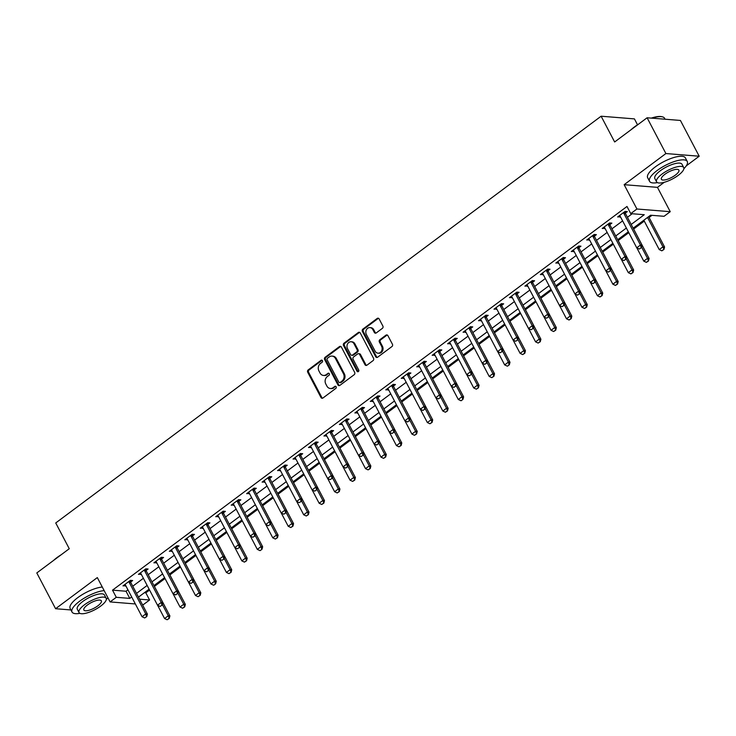 <?xml version="1.0" encoding="UTF-8"?>
<svg xmlns="http://www.w3.org/2000/svg" width="736" height="736" viewBox="0 0 736 736"><rect width="100%" height="100%" fill="white"/><g stroke="black" fill="none" stroke-linecap="round" stroke-linejoin="round"><path stroke-width="1.1" d="M322.442 360.64A1.168 0.994 -85.4 0 0 321.08 360.29L308.182 369.914A1.674 1.417 -85.4 0 0 307.703 372.223L320.979 397.504A1.674 1.417 -85.4 0 0 322.938 398.01L335.828 388.387A1.168 0.994 -85.4 0 0 334.797 386.418L333.132 387.67A5.354 4.536 -85.4 0 1 330.344 388.507A5.354 4.536 -85.4 0 1 326.885 386.069L325.781 383.962A5.354 4.536 -85.4 0 1 327.299 376.565L328.974 375.323A1.168 0.994 -85.4 0 0 327.943 373.354L326.269 374.596A5.354 4.536 -85.4 0 1 323.481 375.443A5.354 4.536 -85.4 0 1 320.022 373.005L318.918 370.898A5.354 4.536 -85.4 0 1 320.445 363.501L322.11 362.259A1.168 0.994 -85.4 0 0 322.442 360.64M322.129 360.272A1.168 0.994 -85.4 0 0 321.982 360.364L309.083 369.978A1.674 1.417 -85.4 0 0 308.605 372.296L321.88 397.578A1.674 1.417 -85.4 0 0 322.515 398.222M335.846 386.4A1.168 0.994 -85.4 0 0 335.699 386.492L333.132 387.67M328.992 373.336A1.168 0.994 -85.4 0 0 328.836 373.428L326.269 374.596M382.389 328.348A1.674 1.417 -85.4 0 0 382.867 326.039L379.141 318.946A1.674 1.417 -85.4 0 0 377.191 318.44L362.866 329.121A1.674 1.417 -85.4 0 0 362.388 331.439L375.673 356.721A1.674 1.417 -85.4 0 0 377.623 357.218L391.948 346.536A1.674 1.417 -85.4 0 0 392.417 344.227L387.918 335.662A1.674 1.417 -85.4 0 0 385.968 335.156L379.84 339.728A1.674 1.417 -85.4 0 0 379.362 342.038L381.598 346.288A4.471 3.79 -85.4 0 1 381.57 350.989A4.471 3.79 -85.4 0 1 377.991 353.17A4.471 3.79 -85.4 0 1 375.102 351.136L366.362 334.484A4.471 3.79 -85.4 0 1 366.39 329.792A4.471 3.79 -85.4 0 1 369.969 327.603A4.471 3.79 -85.4 0 1 372.858 329.645L374.311 332.414A1.674 1.417 -85.4 0 0 376.262 332.92L382.389 328.348M647.11 117.769L680.414 120.446L699.2 156.225L665.896 153.548L647.11 117.769L614.643 141.974L601.119 116.214L55.734 522.965L69.267 548.725L36.8 572.939L55.586 608.718L97.327 577.585L110.096 601.919L116.279 597.31L112.525 590.152L626.989 206.466L630.743 213.624L636.925 209.006L670.238 211.683L664.056 216.301L650.55 215.216L633.153 228.188M665.896 153.548L624.156 184.681L636.925 209.006M341.394 347.098A1.674 1.417 -85.4 0 0 339.443 346.601L325.119 357.282A1.674 1.417 -85.4 0 0 324.64 359.591L337.916 384.882A1.674 1.417 -85.4 0 0 339.866 385.379L354.191 374.698A1.674 1.417 -85.4 0 0 354.669 372.388L341.394 347.098M343.988 343.206L358.312 332.516A1.674 1.417 -85.4 0 1 360.272 333.022L373.548 358.303A1.674 1.417 -85.4 0 1 373.069 360.612L366.942 365.185A1.674 1.417 -85.4 0 1 364.982 364.688L359.6 354.43A1.674 1.417 -85.4 0 0 357.65 353.933L353.584 356.969A1.674 1.417 -85.4 0 0 353.105 359.278L358.717 369.95A1.168 0.994 -85.4 0 1 357.015 371.22L343.519 345.515A1.674 1.417 -85.4 0 1 343.988 343.206L344.89 343.27L359.214 332.589L358.312 332.516M55.586 608.718L70.923 609.951M112.525 590.152L126.031 591.238L127.935 589.821M132.756 586.215L143.391 578.284M148.212 574.687L158.847 566.757M163.677 563.16L174.312 555.229M179.133 551.632L189.768 543.702M194.589 540.104L205.224 532.174M210.054 528.577L220.68 520.646M225.51 517.04L236.146 509.11M240.966 505.512L251.602 497.582M256.422 493.985L267.058 486.054M271.888 482.457L282.523 474.527M287.344 470.93L297.979 462.999M302.8 459.402L313.435 451.472M318.265 447.865L328.891 439.935M333.721 436.338L344.356 428.407M349.177 424.81L359.812 416.88M364.633 413.282L375.268 405.352M380.098 401.755L390.733 393.824M395.554 390.227L406.189 382.297M411.01 378.7L421.645 370.769M426.475 367.163L437.101 359.232M441.931 355.635L452.566 347.705M457.387 344.108L468.022 336.177M472.843 332.58L483.478 324.65M488.308 321.052L498.944 313.122M503.764 309.525L514.4 301.594M519.22 297.988L529.856 290.058M534.686 286.46L545.312 278.53M550.142 274.933L560.777 267.002M565.598 263.405L576.233 255.475M581.054 251.878L591.689 243.947M596.519 240.35L607.154 232.42M611.975 228.813L622.61 220.883M627.431 217.286L632.196 213.734M130.668 582.01L132.655 580.529L130.401 580.354L122.986 585.884L125.755 585.672M146.124 570.483L148.111 569.002L145.866 568.818L138.442 574.356L141.22 574.144M161.58 558.955L163.576 557.474L161.322 557.29L153.898 562.828L156.676 562.617M177.045 547.428L179.032 545.946L176.778 545.762L169.363 551.301L172.132 551.089M192.501 535.9L194.488 534.419L192.234 534.235L184.819 539.764L187.588 539.562M207.957 524.372L209.944 522.882L207.699 522.707L200.275 528.236L203.053 528.034M223.422 512.836L225.409 511.354L223.155 511.18L215.74 516.709L218.509 516.497M238.878 501.308L240.865 499.827L238.611 499.643L231.196 505.181L233.965 504.97M254.334 489.78L256.321 488.299L254.076 488.115L246.652 493.654L249.43 493.442M269.79 478.253L271.786 476.772L269.532 476.588L262.108 482.126L264.886 481.914M285.255 466.725L287.242 465.244L284.988 465.06L277.573 470.589L280.342 470.387M300.711 455.198L302.698 453.707L300.444 453.532L293.029 459.062L295.798 458.859M316.167 443.661L318.154 442.18L315.91 442.005L308.485 447.534L311.264 447.322M331.632 432.133L333.62 430.652L331.366 430.468L323.95 436.006L326.72 435.795M347.088 420.606L349.076 419.124L346.822 418.94L339.406 424.479L342.176 424.267M362.544 409.078L364.532 407.597L362.287 407.413L354.862 412.951L357.641 412.74M378 397.55L379.997 396.069L377.743 395.885L370.318 401.414L373.097 401.212M393.466 386.023L395.453 384.532L393.199 384.358L385.784 389.887L388.553 389.684M408.922 374.486L410.909 373.005L408.664 372.83L401.24 378.359L404.009 378.148M424.378 362.958L426.365 361.477L424.12 361.293L416.696 366.832L419.474 366.62M439.843 351.431L441.83 349.95L439.576 349.766L432.161 355.304L434.93 355.092M455.299 339.903L457.286 338.422L455.032 338.238L447.617 343.776L450.386 343.565M470.755 328.376L472.742 326.894L470.497 326.71L463.073 332.249L465.851 332.037M486.22 316.848L488.207 315.358L485.953 315.183L478.529 320.712L481.307 320.51M501.676 305.311L503.663 303.83L501.409 303.655L493.994 309.184L496.763 308.973M517.132 293.784L519.119 292.302L516.874 292.118L509.45 297.657L512.219 297.445M532.588 282.256L534.575 280.775L532.33 280.591L524.906 286.129L527.684 285.918M548.053 270.728L550.04 269.247L547.786 269.063L540.371 274.602L543.14 274.39M563.509 259.201L565.496 257.72L563.242 257.536L555.827 263.074L558.596 262.862M578.965 247.673L580.952 246.192L578.708 246.008L571.283 251.537L574.062 251.335M594.43 236.136L596.418 234.655L594.164 234.48L586.739 240.01L589.518 239.798M609.886 224.609L611.874 223.128L609.62 222.953L602.204 228.482L604.974 228.27M625.342 213.081L627.33 211.6L625.085 211.416L617.66 216.954L620.43 216.743M144.385 592.71L145.829 592.83L149.564 590.051M154.422 586.426L165.02 578.514M169.878 574.899L180.486 566.987M185.334 563.371L195.942 555.459M200.799 551.834L211.398 543.932M216.255 540.307L226.854 532.404M231.711 528.779L242.319 520.876M247.176 517.252L257.775 509.34M262.632 505.724L273.231 497.812M278.088 494.196L288.696 486.284M293.544 482.66L304.152 474.757M309.01 471.132L319.608 463.229M324.466 459.604L335.064 451.702M339.922 448.077L350.529 440.165M355.387 436.549L365.985 428.637M370.843 425.022L381.441 417.11M386.299 413.485L396.906 405.582M401.755 401.957L412.362 394.054M417.22 390.43L427.818 382.527M432.676 378.902L443.274 370.99M448.132 367.374L458.74 359.462M463.597 355.847L474.196 347.935M479.053 344.31L489.652 336.407M494.509 332.782L505.117 324.88M509.965 321.255L520.573 313.352M525.43 309.727L536.029 301.815M540.886 298.2L551.485 290.288M556.342 286.672L566.95 278.76M571.808 275.135L582.406 267.232M587.264 263.608L597.862 255.705M602.72 252.08L613.327 244.177M618.176 240.552L628.783 232.65M633.641 229.025L644.276 221.094M649.097 217.497L652.004 215.326M637.514 124.789L634.423 118.892L601.119 116.214M624.156 184.681L657.46 187.358L664.249 182.298M686.283 165.858L699.2 156.225M657.46 187.358L670.238 211.683M145.829 592.83L149.592 599.987L143.41 604.596L142.361 604.514M631.194 224.443L644.248 214.71L630.743 213.624M116.279 597.31L129.784 598.396L131.689 596.97M136.519 593.372L147.145 585.442M151.975 581.845L162.61 573.914M167.431 570.317L178.066 562.387M182.887 558.79L193.522 550.859M198.352 547.262L208.978 539.332M213.808 535.725L224.443 527.795M229.264 524.198L239.899 516.267M244.729 512.67L255.355 504.74M260.185 501.142L270.82 493.212M275.641 489.615L286.276 481.684M291.097 478.087L301.732 470.157M306.562 466.55L317.188 458.629M322.018 455.023L332.654 447.092M337.474 443.495L348.11 435.565M352.94 431.968L363.566 424.037M368.396 420.44L379.031 412.51M383.852 408.912L394.487 400.982M399.308 397.385L409.943 389.454M414.773 385.848L425.399 377.918M430.229 374.32L440.864 366.39M445.685 362.793L456.32 354.862M461.15 351.265L471.776 343.335M476.606 339.738L487.241 331.807M492.062 328.21L502.697 320.28M507.518 316.673L518.153 308.743M522.983 305.146L533.609 297.215M538.439 293.618L549.074 285.688M553.895 282.09L564.53 274.16M569.36 270.563L579.986 262.632M584.816 259.035L595.452 251.105M600.272 247.498L610.908 239.568M615.728 235.971L626.364 228.04M135.35 603.952L110.096 601.919M139.564 599.178L149.592 599.987M628.332 231.785L617.697 239.715M612.867 243.312L602.241 251.243M597.411 254.84L586.776 262.77M581.955 266.368L571.32 274.298M566.499 277.904L555.864 285.835M551.034 289.432L540.399 297.362M535.578 300.96L524.943 308.89M520.122 312.487L509.487 320.418M504.657 324.015L494.031 331.945L509.984 362.259L508.364 362.13L502.449 350.87M489.201 335.542L478.566 343.473M473.745 347.079L463.11 355.01M458.289 358.607L447.654 366.537L463.606 396.851L461.987 396.722L456.081 385.452M442.824 370.134L432.188 378.065M427.368 381.662L416.732 389.592M411.912 393.19L401.276 401.12M396.446 404.717L385.82 412.648M380.99 416.254L370.355 424.184M365.534 427.782L354.899 435.712M350.078 439.309L339.443 447.24M334.613 450.837L323.978 458.767M319.157 462.364L308.522 470.295M303.701 473.892L293.066 481.822M288.236 485.42L277.61 493.35M272.78 496.956L262.145 504.887M257.324 508.484L246.689 516.414L262.651 546.728L261.032 546.6L255.116 535.339M241.868 520.012L231.233 527.942M226.403 531.539L215.768 539.47M210.947 543.067L200.312 550.997L216.274 581.311L214.654 581.182L208.739 569.922M195.491 554.594L184.856 562.525M180.026 566.131L169.4 574.062M164.57 577.659L153.934 585.589M149.114 589.186L138.478 597.117M126.031 591.238L129.784 598.396M125.23 586.068L124.531 584.734M140.696 574.54L139.987 573.197M156.152 563.003L155.452 561.669M171.608 551.476L170.908 550.142M187.073 539.948L186.364 538.614M202.529 528.42L201.83 527.086M217.985 516.893L217.286 515.559M233.441 505.365L232.742 504.022M248.906 493.828L248.198 492.494M264.362 482.301L263.663 480.967M279.818 470.773L279.119 469.439M295.283 459.246L294.575 457.912M310.739 447.718L310.04 446.384M326.195 436.19L325.496 434.847M341.651 424.654L340.952 423.32M357.116 413.126L356.408 411.792M372.572 401.598L371.873 400.264M388.028 390.071L387.329 388.737M403.494 378.543L402.785 377.209M418.95 367.016L418.25 365.672M434.406 355.479L433.706 354.145M449.862 343.951L449.162 342.617M465.327 332.424L464.618 331.09M480.783 320.896L480.084 319.562M496.239 309.368L495.54 308.034M511.704 297.841L510.996 296.498M527.16 286.313L526.461 284.97M542.616 274.776L541.917 273.442M558.072 263.249L557.373 261.915M573.537 251.721L572.829 250.387M588.993 240.194L588.294 238.86M604.449 228.666L603.75 227.323M619.914 217.138L619.206 215.795M323.481 375.443L324.383 375.516A5.354 4.536 -85.4 0 0 327.17 374.67M330.344 388.507L331.237 388.58A5.354 4.536 -85.4 0 0 334.034 387.734M340.759 346.454A1.674 1.417 -85.4 0 0 340.345 346.674L326.02 357.356A1.674 1.417 -85.4 0 0 325.542 359.665L338.818 384.946A1.674 1.417 -85.4 0 0 339.452 385.59M327.483 358.248A1.168 0.994 -85.4 0 0 327.152 359.867L338.808 382.067A1.168 0.994 -85.4 0 0 340.17 382.416L341.927 381.101A5.354 4.536 -85.4 0 0 343.454 373.713L335.487 358.533A5.354 4.536 -85.4 0 0 332.037 356.095A5.354 4.536 -85.4 0 0 329.24 356.942L327.483 358.248M339.563 382.6L340.464 382.674A1.168 0.994 -85.4 0 0 341.072 382.49L340.17 382.416M332.037 356.095L332.93 356.169A5.354 4.536 -85.4 0 1 336.389 358.607L344.356 373.778A5.354 4.536 -85.4 0 1 342.829 381.174L341.072 382.49M358.524 353.676L359.426 353.74A1.674 1.417 -85.4 0 1 360.502 354.504L365.884 364.762A1.674 1.417 -85.4 0 0 366.519 365.396M344.89 343.27A1.674 1.417 -85.4 0 0 344.42 345.589L357.917 371.294A1.168 0.994 -85.4 0 0 358.23 371.662M354.016 343.795A4.471 3.79 -85.4 0 0 351.127 341.752A4.471 3.79 -85.4 0 0 347.548 343.942A4.471 3.79 -85.4 0 0 347.521 348.634L350.603 354.504A1.674 1.417 -85.4 0 0 352.553 355L356.62 351.964A1.674 1.417 -85.4 0 0 357.098 349.655L354.016 343.795L354.918 343.868A4.471 3.79 -85.4 0 0 352.029 341.826L351.127 341.752M351.679 355.267L352.581 355.332A1.674 1.417 -85.4 0 0 353.455 355.074L352.553 355M354.918 343.868L357.99 349.729A1.674 1.417 -85.4 0 1 357.521 352.038L353.455 355.074M369.969 327.603L370.861 327.676A4.471 3.79 -85.4 0 1 373.75 329.719L375.213 332.488A1.674 1.417 -85.4 0 0 375.848 333.132M377.991 353.17L378.893 353.243A4.471 3.79 -85.4 0 0 382.472 351.063A4.471 3.79 -85.4 0 0 382.49 346.362L381.598 346.288M387.283 335.018A1.674 1.417 -85.4 0 0 386.869 335.23L380.742 339.802A1.674 1.417 -85.4 0 0 380.264 342.111L382.49 346.362M378.506 318.302A1.674 1.417 -85.4 0 0 378.092 318.513L363.768 329.194A1.674 1.417 -85.4 0 0 363.29 331.504L376.565 356.794A1.674 1.417 -85.4 0 0 377.209 357.438M157.578 605.231L164.57 618.534L168.277 615.774L162.362 604.504M169.004 618.378L167.146 619.758L169.271 618.396L168.277 615.774L169.896 615.903L153.971 585.562M164.57 618.534L167.146 619.758M169.271 618.396L169.896 615.903M144.642 617.955L146.768 616.593L144.642 617.955L142.057 616.731L125.534 585.24A1.702 1.444 -85.4 0 0 125.24 584.853L124.872 584.476M128.956 581.431L129.067 582.001A1.702 1.444 -85.4 0 0 129.242 582.47L145.774 613.962L147.393 614.091L146.768 616.593M130.336 580.4L130.686 582.13A1.702 1.444 -85.4 0 0 130.861 582.608L147.393 614.091M142.057 616.731L145.774 613.962L146.492 616.566M173.034 593.694L180.026 607.007L183.733 604.247L177.818 592.977M184.46 606.85L182.602 608.23L184.727 606.869L183.733 604.247L185.352 604.376L169.427 574.034M180.026 607.007L182.602 608.23M184.727 606.869L185.352 604.376M188.499 582.167L195.482 595.479L199.189 592.71L193.283 581.449M199.916 595.323L198.067 596.703L200.192 595.341L199.189 592.71L200.818 592.848L184.883 562.506M195.482 595.479L198.067 596.703M200.192 595.341L200.818 592.848M213.79 585.194L215.648 583.814L213.79 585.194M203.955 570.639L210.938 583.952L214.654 581.182L215.372 583.795M210.938 583.952L213.523 585.175M215.648 583.814L216.274 581.311M160.098 606.427L162.224 605.066L160.098 606.427L157.522 605.204L140.99 573.712A1.702 1.444 -85.4 0 0 140.705 573.326L140.328 572.948M144.412 569.903L144.532 570.464A1.702 1.444 -85.4 0 0 144.698 570.943L161.23 602.434L162.849 602.563L162.224 605.066M145.792 568.873L146.151 570.602A1.702 1.444 -85.4 0 0 146.317 571.072L162.849 602.563M157.522 605.204L161.23 602.434L161.957 605.038M175.554 594.89L177.68 593.529L175.554 594.89L172.978 593.667L156.446 562.184A1.702 1.444 -85.4 0 0 156.161 561.789L155.784 561.421M159.868 558.376L159.988 558.937A1.702 1.444 -85.4 0 0 160.154 559.415L176.686 590.907L178.305 591.036L177.68 593.529M161.248 557.345L161.607 559.066A1.702 1.444 -85.4 0 0 161.773 559.544L178.305 591.036M172.978 593.667L176.686 590.907L177.413 593.51M191.02 583.363L193.145 582.001L191.02 583.363L188.434 582.139L171.902 550.657A1.702 1.444 -85.4 0 0 171.617 550.261L171.249 549.893M175.324 546.848L175.444 547.409A1.702 1.444 -85.4 0 0 175.619 547.888L192.151 579.379L193.77 579.508L193.145 582.001M176.704 545.818L177.063 547.538A1.702 1.444 -85.4 0 0 177.238 548.016L193.77 579.508M188.434 582.139L192.151 579.379L192.869 581.983M219.411 559.112L226.403 572.424L230.11 569.655L224.195 558.394M230.837 572.258L228.979 573.648L231.104 572.286L230.11 569.655L231.73 569.784L215.804 539.451M226.403 572.424L228.979 573.648M231.104 572.286L231.73 569.784M206.476 571.835L208.601 570.474L206.476 571.835L203.9 570.612L187.367 539.129A1.702 1.444 -85.4 0 0 187.082 538.734L186.705 538.366M190.79 535.32L190.909 535.882A1.702 1.444 -85.4 0 0 191.075 536.36L207.607 567.842L209.226 567.98L208.601 570.474M192.17 534.29L192.528 536.01A1.702 1.444 -85.4 0 0 192.694 536.489L209.226 567.98M203.9 570.612L207.607 567.842L208.334 570.455M53.526 560.464A20.792 6.587 -27.7 0 1 56.976 557.594A20.792 6.587 -27.7 0 1 61.143 554.788M104.162 590.622A21.307 6.744 152.3 0 0 79.626 601.22A21.307 6.744 152.3 0 0 72.018 612.03A21.307 6.744 152.3 0 0 79.884 613.336M102.286 587.043A21.307 6.744 152.3 0 0 77.749 597.65A21.307 6.744 152.3 0 0 70.141 608.451L72.018 612.03M79.028 612.554L77.298 609.261A15.336 4.858 -27.7 0 1 82.782 601.478A15.336 4.858 -27.7 0 1 104.457 595.001L106.186 598.294A15.336 4.858 152.3 0 0 84.502 604.771A15.336 4.858 152.3 0 0 79.028 612.554A15.336 4.858 152.3 0 0 100.712 606.068A15.336 4.858 152.3 0 0 106.186 598.294M97.833 605.838A9.881 3.128 152.3 0 0 101.356 600.824A9.881 3.128 152.3 0 0 87.391 605.001A9.881 3.128 152.3 0 0 83.858 610.015A9.881 3.128 152.3 0 0 97.833 605.838M106.352 599.435A21.307 6.744 152.3 0 0 107.898 597.733M631.065 129.729A20.792 6.587 -27.7 0 1 634.515 126.868A20.792 6.587 -27.7 0 1 638.673 124.053M683.882 168.71A21.307 6.744 152.3 0 0 687.277 161.497A21.307 6.744 152.3 0 0 657.165 170.494A21.307 6.744 152.3 0 0 649.557 181.304A21.307 6.744 152.3 0 0 657.414 182.611M687.277 161.497L685.4 157.918A21.307 6.744 152.3 0 0 655.279 166.916A21.307 6.744 152.3 0 0 647.671 177.726L649.557 181.304M656.558 181.82L654.838 178.535A15.336 4.858 -27.7 0 1 660.312 170.752A15.336 4.858 -27.7 0 1 681.996 164.275L683.726 167.569A15.336 4.858 152.3 0 0 662.041 174.046A15.336 4.858 152.3 0 0 656.558 181.82A15.336 4.858 152.3 0 0 678.242 175.343A15.336 4.858 152.3 0 0 683.726 167.569M675.363 175.113A9.881 3.128 152.3 0 0 678.896 170.099A9.881 3.128 152.3 0 0 664.921 174.276A9.881 3.128 152.3 0 0 661.388 179.29A9.881 3.128 152.3 0 0 675.363 175.113M665.077 119.214L664.58 118.275A21.307 6.744 152.3 0 0 662.455 116.849A21.307 6.744 152.3 0 0 652.078 118.165M651.314 118.11A20.792 6.587 -27.7 0 1 661.83 116.693L662.455 116.849M234.867 547.584L241.859 560.896L245.566 558.127L239.66 546.866M246.293 560.731L244.435 562.12L246.56 560.758L245.566 558.127L247.186 558.256L231.26 527.914M241.859 560.896L244.435 562.12M246.56 560.758L247.186 558.256M260.167 550.611L262.025 549.222L260.167 550.611M250.332 536.056L257.315 549.369L261.032 546.6L261.749 549.203M257.315 549.369L259.9 550.583M262.025 549.222L262.651 546.728M265.788 524.52L272.78 537.832L276.488 535.072L270.572 523.802M277.214 537.676L275.356 539.056L277.481 537.694L276.488 535.072L278.107 535.201L262.182 504.859M272.78 537.832L275.356 539.056M277.481 537.694L278.107 535.201M281.244 512.992L288.236 526.304L291.944 523.535L286.028 512.274M292.67 526.148L290.812 527.528L292.937 526.166L291.944 523.535L293.563 523.673L277.638 493.332M288.236 526.304L290.812 527.528M292.937 526.166L293.563 523.673M296.709 501.464L303.692 514.777L307.4 512.008L301.493 500.747M308.126 514.62L306.277 516L308.402 514.639L307.4 512.008L309.028 512.136L293.094 481.804M303.692 514.777L306.277 516M308.402 514.639L309.028 512.136M221.932 560.308L224.057 558.946L221.932 560.308L219.356 559.084L202.823 527.592A1.702 1.444 -85.4 0 0 202.538 527.206L202.161 526.829M206.246 523.784L206.365 524.354A1.702 1.444 -85.4 0 0 206.531 524.832L223.063 556.315L224.682 556.444L224.057 558.946M207.626 522.762L207.984 524.483A1.702 1.444 -85.4 0 0 208.15 524.961L224.682 556.444M219.356 559.084L223.063 556.315L223.79 558.928M237.397 548.78L239.513 547.418L237.397 548.78L234.812 547.556L218.279 516.065A1.702 1.444 -85.4 0 0 217.994 515.678L217.617 515.301M221.702 512.256L221.821 512.826A1.702 1.444 -85.4 0 0 221.996 513.305L238.519 544.787L240.148 544.916L239.513 547.418M223.082 511.226L223.44 512.955A1.702 1.444 -85.4 0 0 223.615 513.434L240.148 544.916M234.812 547.556L238.519 544.787L239.246 547.391M252.853 537.252L254.978 535.891L252.853 537.252L250.268 536.029L233.744 504.537A1.702 1.444 -85.4 0 0 233.45 504.151L233.082 503.774M237.167 500.728L237.277 501.29A1.702 1.444 -85.4 0 0 237.452 501.768L253.984 533.26L255.604 533.388L254.978 535.891M238.547 499.698L238.896 501.428A1.702 1.444 -85.4 0 0 239.071 501.906L255.604 533.388M250.268 536.029L253.984 533.26L254.702 535.863M268.309 525.716L270.434 524.354L268.309 525.716L265.733 524.492L249.2 493.01A1.702 1.444 -85.4 0 0 248.915 492.623L248.538 492.246M252.623 489.201L252.742 489.762A1.702 1.444 -85.4 0 0 252.908 490.24L269.44 521.732L271.06 521.861L270.434 524.354M254.003 488.17L254.362 489.891A1.702 1.444 -85.4 0 0 254.527 490.369L271.06 521.861M265.733 524.492L269.44 521.732L270.167 524.336M283.765 514.188L285.89 512.826L283.765 514.188L281.189 512.964L264.656 481.482A1.702 1.444 -85.4 0 0 264.371 481.086L263.994 480.718M268.079 477.673L268.198 478.234A1.702 1.444 -85.4 0 0 268.364 478.713L284.896 510.204L286.516 510.333L285.89 512.826M269.459 476.643L269.818 478.363A1.702 1.444 -85.4 0 0 269.983 478.842L286.516 510.333M281.189 512.964L284.896 510.204L285.623 512.808M312.165 489.937L319.148 503.249L322.865 500.48L316.949 489.219M323.582 503.084L321.733 504.473L323.858 503.111L322.865 500.48L324.484 500.609L308.559 470.276M319.148 503.249L321.733 504.473M323.858 503.111L324.484 500.609M299.23 502.66L301.355 501.299L299.23 502.66L296.645 501.437L280.112 469.954A1.702 1.444 -85.4 0 0 279.827 469.559L279.459 469.191M283.535 466.146L283.654 466.707A1.702 1.444 -85.4 0 0 283.829 467.185L300.362 498.668L301.981 498.806L301.355 501.299M284.915 465.115L285.274 466.836A1.702 1.444 -85.4 0 0 285.448 467.314L301.981 498.806M296.645 501.437L300.362 498.668L301.079 501.28M327.621 478.409L334.613 491.722L338.321 488.952L332.405 477.692M339.048 491.556L337.189 492.945L339.314 491.584L338.321 488.952L339.94 489.081L324.015 458.74M334.613 491.722L337.189 492.945M339.314 491.584L339.94 489.081M314.686 491.133L316.811 489.771L314.686 491.133L312.11 489.909L295.578 458.418A1.702 1.444 -85.4 0 0 295.292 458.031L294.915 457.654M299 454.609L299.12 455.179A1.702 1.444 -85.4 0 0 299.285 455.658L315.818 487.14L317.437 487.269L316.811 489.771M300.38 453.588L300.739 455.308A1.702 1.444 -85.4 0 0 300.904 455.786L317.437 487.269M312.11 489.909L315.818 487.14L316.544 489.753M343.077 466.882L350.069 480.194L353.777 477.425L347.87 466.164M354.504 480.028L352.645 481.408L354.77 480.047L353.777 477.425L355.396 477.554L339.471 447.212M350.069 480.194L352.645 481.408M354.77 480.047L355.396 477.554M330.142 479.605L332.267 478.244L330.142 479.605L327.566 478.382L311.034 446.89A1.702 1.444 -85.4 0 0 310.748 446.504L310.371 446.126M314.456 443.081L314.576 443.652A1.702 1.444 -85.4 0 0 314.741 444.13L331.274 475.612L332.893 475.741L332.267 478.244M315.836 442.051L316.195 443.78A1.702 1.444 -85.4 0 0 316.36 444.259L332.893 475.741M327.566 478.382L331.274 475.612L332 478.216M358.542 455.345L365.525 468.657L369.242 465.897L363.326 454.627M369.96 468.501L368.11 469.881L370.236 468.519L369.242 465.897L370.861 466.026L354.927 435.684M365.525 468.657L368.11 469.881M370.236 468.519L370.861 466.026M345.607 468.078L347.723 466.716L345.607 468.078L343.022 466.854L326.49 435.362A1.702 1.444 -85.4 0 0 326.204 434.976L325.827 434.599M329.912 431.554L330.032 432.124A1.702 1.444 -85.4 0 0 330.206 432.593L346.73 464.085L348.358 464.214L347.723 466.716M331.292 430.523L331.651 432.253A1.702 1.444 -85.4 0 0 331.826 432.731L348.358 464.214M343.022 466.854L346.73 464.085L347.456 466.688M373.998 443.817L380.99 457.13L384.698 454.36L378.782 443.1M385.425 456.973L383.566 458.353L385.692 456.992L384.698 454.36L386.317 454.498L370.392 424.157M380.99 457.13L383.566 458.353M385.692 456.992L386.317 454.498M361.063 456.541L363.188 455.179L361.063 456.541L358.478 455.326L341.955 423.835A1.702 1.444 -85.4 0 0 341.66 423.448L341.292 423.071M345.377 420.026L345.488 420.587A1.702 1.444 -85.4 0 0 345.662 421.066L362.195 452.557L363.814 452.686L363.188 455.179M346.757 418.996L347.116 420.725A1.702 1.444 -85.4 0 0 347.282 421.194L363.814 452.686M358.478 455.326L362.195 452.557L362.912 455.161M389.454 432.29L396.446 445.602L400.154 442.833L394.238 431.572M400.881 445.446L399.022 446.826L401.148 445.464L400.154 442.833L401.773 442.962L385.848 412.629M396.446 445.602L399.022 446.826M401.148 445.464L401.773 442.962M376.519 445.013L378.644 443.652L376.519 445.013L373.943 443.79L357.411 412.307A1.702 1.444 -85.4 0 0 357.126 411.912L356.748 411.544M360.833 408.498L360.953 409.06A1.702 1.444 -85.4 0 0 361.118 409.538L377.651 441.03L379.27 441.158L378.644 443.652M362.213 407.468L362.572 409.188A1.702 1.444 -85.4 0 0 362.738 409.667L379.27 441.158M373.943 443.79L377.651 441.03L378.378 443.633M404.92 420.762L411.902 434.074L415.61 431.305L409.704 420.044M416.337 433.909L414.488 435.298L416.613 433.936L415.61 431.305L417.238 431.434L401.304 401.102M411.902 434.074L414.488 435.298M416.613 433.936L417.238 431.434M420.376 409.234L427.358 422.547L431.075 419.778L425.16 408.517M431.793 422.381L429.944 423.77L432.069 422.409L431.075 419.778L432.694 419.906L416.769 389.574M427.358 422.547L429.944 423.77M432.069 422.409L432.694 419.906M435.832 397.707L442.824 411.019L446.531 408.25L440.616 396.989M447.258 410.854L445.4 412.243L447.525 410.881L446.531 408.25L448.15 408.379L432.225 378.037M442.824 411.019L445.4 412.243M447.525 410.881L448.15 408.379M461.132 400.734L462.981 399.344L461.132 400.734M451.288 386.17L458.28 399.482L461.987 396.722L462.714 399.326M458.28 399.482L460.856 400.706M462.981 399.344L463.606 396.851M466.753 374.642L473.736 387.955L477.452 385.186L471.537 373.925M478.17 387.798L476.321 389.178L478.446 387.817L477.452 385.186L479.072 385.324L463.137 354.982M473.736 387.955L476.321 389.178M478.446 387.817L479.072 385.324M482.209 363.115L489.201 376.427L492.908 373.658L486.993 362.397M493.635 376.271L491.777 377.651L493.902 376.289L492.908 373.658L494.528 373.787L478.602 343.454M489.201 376.427L491.777 377.651M493.902 376.289L494.528 373.787M507.509 366.142L509.358 364.762L507.509 366.142M497.665 351.587L504.657 364.9L508.364 362.13L509.091 364.734M504.657 364.9L507.233 366.123M509.358 364.762L509.984 362.259M513.13 340.06L520.113 353.372L523.82 350.603L517.914 339.342M524.547 353.206L522.698 354.596L524.823 353.234L523.82 350.603L525.449 350.732L509.514 320.399M520.113 353.372L522.698 354.596M524.823 353.234L525.449 350.732M528.586 328.532L535.569 341.844L539.286 339.075L533.37 327.814M540.003 341.679L538.154 343.068L540.279 341.706L539.286 339.075L540.905 339.204L524.98 308.862M535.569 341.844L538.154 343.068M540.279 341.706L540.905 339.204M544.042 317.004L551.034 330.308L554.742 327.548L548.826 316.278M555.468 330.151L553.61 331.531L555.735 330.17L554.742 327.548L556.361 327.676L540.436 297.335M551.034 330.308L553.61 331.531M555.735 330.17L556.361 327.676M559.498 305.468L566.49 318.78L570.198 316.02L564.291 304.75M570.924 318.624L569.066 320.004L571.191 318.642L570.198 316.02L571.817 316.149L555.892 285.807M566.49 318.78L569.066 320.004M571.191 318.642L571.817 316.149M574.963 293.94L581.946 307.252L585.663 304.483L579.747 293.222M586.38 307.096L584.531 308.476L586.656 307.114L585.663 304.483L587.282 304.621L571.348 274.28M581.946 307.252L584.531 308.476M586.656 307.114L587.282 304.621M590.419 282.412L597.411 295.725L601.119 292.956L595.203 281.695M601.846 295.568L599.987 296.948L602.112 295.587L601.119 292.956L602.738 293.084L586.813 262.752M597.411 295.725L599.987 296.948M602.112 295.587L602.738 293.084M605.875 270.885L612.867 284.197L616.575 281.428L610.659 270.167M617.302 284.032L615.443 285.421L617.568 284.059L616.575 281.428L618.194 281.557L602.269 251.224M612.867 284.197L615.443 285.421M617.568 284.059L618.194 281.557M621.34 259.357L628.323 272.67L632.031 269.9L626.124 258.64M632.758 272.504L630.908 273.893L633.034 272.532L632.031 269.9L633.659 270.029L617.725 239.688M628.323 272.67L630.908 273.893M633.034 272.532L633.659 270.029M636.796 247.83L643.779 261.133L647.496 258.373L641.58 247.103M648.223 260.976L646.364 262.356L648.49 260.995L647.496 258.373L649.115 258.502L633.19 228.16M643.779 261.133L646.364 262.356M648.49 260.995L649.115 258.502M643.816 220.23L659.244 249.605L662.952 246.845L647.533 217.46M663.679 249.449L661.82 250.829L663.946 249.467L662.952 246.845L664.571 246.974L648.646 216.632M659.244 249.605L661.82 250.829M663.946 249.467L664.571 246.974M391.975 433.486L394.1 432.124L391.975 433.486L389.399 432.262L372.867 400.78A1.702 1.444 -85.4 0 0 372.582 400.384L372.204 400.016M376.289 396.971L376.409 397.532A1.702 1.444 -85.4 0 0 376.574 398.01L393.107 429.493L394.726 429.631L394.1 432.124M377.669 395.94L378.028 397.661A1.702 1.444 -85.4 0 0 378.203 398.139L394.726 429.631M389.399 432.262L393.107 429.493L393.834 432.106M407.44 421.958L409.566 420.596L407.44 421.958L404.855 420.734L388.323 389.243A1.702 1.444 -85.4 0 0 388.038 388.856L387.67 388.488M391.745 385.434L391.865 386.004A1.702 1.444 -85.4 0 0 392.04 386.483L408.572 417.965L410.191 418.094L409.566 420.596M393.125 384.413L393.484 386.133A1.702 1.444 -85.4 0 0 393.659 386.612L410.191 418.094M404.855 420.734L408.572 417.965L409.29 420.578M422.896 410.43L425.022 409.069L422.896 410.43L420.32 409.207L403.788 377.715A1.702 1.444 -85.4 0 0 403.503 377.329L403.126 376.952M407.21 373.906L407.33 374.477A1.702 1.444 -85.4 0 0 407.496 374.955L424.028 406.438L425.647 406.566L425.022 409.069M408.59 372.876L408.949 374.606A1.702 1.444 -85.4 0 0 409.115 375.084L425.647 406.566M420.32 409.207L424.028 406.438L424.755 409.041M438.352 398.903L440.478 397.541L438.352 398.903L435.776 397.679L419.244 366.188A1.702 1.444 -85.4 0 0 418.959 365.801L418.582 365.424M422.666 362.379L422.786 362.949A1.702 1.444 -85.4 0 0 422.952 363.418L439.484 394.91L441.103 395.039L440.478 397.541M424.046 361.348L424.405 363.078A1.702 1.444 -85.4 0 0 424.571 363.556L441.103 395.039M435.776 397.679L439.484 394.91L440.211 397.514M453.818 387.366L455.943 386.004L453.818 387.366L451.232 386.152L434.7 354.66A1.702 1.444 -85.4 0 0 434.415 354.274L434.038 353.896M438.122 350.851L438.242 351.412A1.702 1.444 -85.4 0 0 438.417 351.891L454.94 383.382L456.568 383.511L455.943 386.004M439.502 349.821L439.861 351.55A1.702 1.444 -85.4 0 0 440.036 352.02L456.568 383.511M451.232 386.152L454.94 383.382L455.667 385.986M469.274 375.838L471.399 374.477L469.274 375.838L466.688 374.615L450.165 343.132A1.702 1.444 -85.4 0 0 449.871 342.737L449.503 342.369M453.588 339.324L453.698 339.885A1.702 1.444 -85.4 0 0 453.873 340.363L470.405 371.855L472.024 371.984L471.399 374.477M454.968 338.293L455.326 340.014A1.702 1.444 -85.4 0 0 455.492 340.492L472.024 371.984M466.688 374.615L470.405 371.855L471.123 374.458M484.73 364.311L486.855 362.949L484.73 364.311L482.154 363.087L465.621 331.605A1.702 1.444 -85.4 0 0 465.336 331.209L464.959 330.841M469.044 327.796L469.163 328.357A1.702 1.444 -85.4 0 0 469.329 328.836L485.861 360.318L487.48 360.456L486.855 362.949M470.424 326.766L470.782 328.486A1.702 1.444 -85.4 0 0 470.948 328.964L487.48 360.456M482.154 363.087L485.861 360.318L486.588 362.931M500.186 352.783L502.311 351.422L500.186 352.783L497.61 351.56L481.077 320.068A1.702 1.444 -85.4 0 0 480.792 319.682L480.415 319.314M484.5 316.259L484.619 316.83A1.702 1.444 -85.4 0 0 484.785 317.308L501.317 348.79L502.936 348.919L502.311 351.422M485.88 315.238L486.238 316.958A1.702 1.444 -85.4 0 0 486.413 317.437L502.936 348.919M497.61 351.56L501.317 348.79L502.044 351.403M515.651 341.256L517.776 339.894L515.651 341.256L513.066 340.032L496.533 308.54A1.702 1.444 -85.4 0 0 496.248 308.154L495.88 307.777M499.956 304.732L500.075 305.302A1.702 1.444 -85.4 0 0 500.25 305.78L516.782 337.263L518.402 337.392L517.776 339.894M501.336 303.701L501.694 305.431A1.702 1.444 -85.4 0 0 501.869 305.909L518.402 337.392M513.066 340.032L516.782 337.263L517.5 339.866M531.107 329.728L533.232 328.366L531.107 329.728L528.531 328.504L511.998 297.013A1.702 1.444 -85.4 0 0 511.713 296.626L511.336 296.249M515.421 293.204L515.54 293.774A1.702 1.444 -85.4 0 0 515.706 294.244L532.238 325.735L533.858 325.864L533.232 328.366M516.801 292.174L517.16 293.903A1.702 1.444 -85.4 0 0 517.325 294.382L533.858 325.864M528.531 328.504L532.238 325.735L532.965 328.339M546.563 318.2L548.688 316.83L546.563 318.2L543.987 316.977L527.454 285.485A1.702 1.444 -85.4 0 0 527.169 285.099L526.792 284.722M530.877 281.676L530.996 282.238A1.702 1.444 -85.4 0 0 531.162 282.716L547.694 314.208L549.314 314.336L548.688 316.83M532.257 280.646L532.616 282.376A1.702 1.444 -85.4 0 0 532.781 282.845L549.314 314.336M543.987 316.977L547.694 314.208L548.421 316.811M562.028 306.664L564.153 305.302L562.028 306.664L559.443 305.44L542.91 273.958A1.702 1.444 -85.4 0 0 542.625 273.562L542.248 273.194M546.333 270.149L546.452 270.71A1.702 1.444 -85.4 0 0 546.627 271.188L563.15 302.68L564.779 302.809L564.153 305.302M547.713 269.118L548.072 270.839A1.702 1.444 -85.4 0 0 548.246 271.317L564.779 302.809M559.443 305.44L563.15 302.68L563.877 305.284M577.484 295.136L579.609 293.774L577.484 295.136L574.899 293.912L558.376 262.43A1.702 1.444 -85.4 0 0 558.081 262.034L557.713 261.666M561.798 258.621L561.908 259.182A1.702 1.444 -85.4 0 0 562.083 259.661L578.616 291.143L580.235 291.281L579.609 293.774M563.178 257.591L563.537 259.311A1.702 1.444 -85.4 0 0 563.702 259.79L580.235 291.281M574.899 293.912L578.616 291.143L579.333 293.756M592.94 283.608L595.065 282.247L592.94 283.608L590.364 282.385L573.832 250.902A1.702 1.444 -85.4 0 0 573.546 250.507L573.169 250.139M577.254 247.084L577.374 247.655A1.702 1.444 -85.4 0 0 577.539 248.133L594.072 279.616L595.691 279.744L595.065 282.247M578.634 246.063L578.993 247.784A1.702 1.444 -85.4 0 0 579.158 248.262L595.691 279.744M590.364 282.385L594.072 279.616L594.798 282.228M608.396 272.081L610.521 270.719L608.396 272.081L605.82 270.857L589.288 239.366A1.702 1.444 -85.4 0 0 589.002 238.979L588.625 238.602M592.71 235.557L592.83 236.127A1.702 1.444 -85.4 0 0 592.995 236.606L609.528 268.088L611.147 268.217L610.521 270.719M594.09 234.526L594.449 236.256A1.702 1.444 -85.4 0 0 594.624 236.734L611.147 268.217M605.82 270.857L609.528 268.088L610.254 270.692M623.861 260.553L625.986 259.192L623.861 260.553L621.276 259.33L604.744 227.838A1.702 1.444 -85.4 0 0 604.458 227.452L604.09 227.074M608.175 224.029L608.286 224.6A1.702 1.444 -85.4 0 0 608.46 225.069L624.993 256.56L626.612 256.689L625.986 259.192M609.546 222.999L609.905 224.728A1.702 1.444 -85.4 0 0 610.08 225.207L626.612 256.689M621.276 259.33L624.993 256.56L625.71 259.164M639.317 249.026L641.442 247.664L639.317 249.026L636.741 247.802L620.209 216.31A1.702 1.444 -85.4 0 0 619.924 215.924L619.546 215.547M623.631 212.502L623.751 213.063A1.702 1.444 -85.4 0 0 623.916 213.541L640.449 245.033L642.068 245.162L641.442 247.664M625.011 211.471L625.37 213.201A1.702 1.444 -85.4 0 0 625.536 213.67L642.068 245.162M636.741 247.802L640.449 245.033L641.176 247.636M321.982 360.364L321.08 360.29M335.699 386.492L334.797 386.418M328.836 373.428L327.943 373.354M321.88 397.578L320.979 397.504M308.605 372.296L307.703 372.223M309.083 369.978L308.182 369.914M338.818 384.946L337.916 384.882M325.542 359.665L324.64 359.591M326.02 357.356L325.119 357.282M340.345 346.674L339.443 346.601M342.829 381.174L341.927 381.101M344.356 373.778L343.454 373.713M336.389 358.607L335.487 358.533M365.884 364.762L364.982 364.688M360.502 354.504L359.6 354.43M357.917 371.294L357.015 371.22M344.42 345.589L343.519 345.515M357.521 352.038L356.62 351.964M357.99 349.729L357.098 349.655M375.213 332.488L374.311 332.414M373.75 329.719L372.858 329.645M380.264 342.111L379.362 342.038M380.742 339.802L379.84 339.728M386.869 335.23L385.968 335.156M376.565 356.794L375.673 356.721M363.29 331.504L362.388 331.439M363.768 329.194L362.866 329.121M378.092 318.513L377.191 318.44M129.242 582.47L130.861 582.608M129.067 582.001L130.686 582.13M144.698 570.943L146.317 571.072M144.532 570.464L146.151 570.602M160.154 559.415L161.773 559.544M159.988 558.937L161.607 559.066M175.619 547.888L177.238 548.016M175.444 547.409L177.063 547.538M191.075 536.36L192.694 536.489M190.909 535.882L192.528 536.01M206.531 524.832L208.15 524.961M206.365 524.354L207.984 524.483M221.996 513.305L223.615 513.434M221.821 512.826L223.44 512.955M237.452 501.768L239.071 501.906M237.277 501.29L238.896 501.428M252.908 490.24L254.527 490.369M252.742 489.762L254.362 489.891M268.364 478.713L269.983 478.842M268.198 478.234L269.818 478.363M283.829 467.185L285.448 467.314M283.654 466.707L285.274 466.836M299.285 455.658L300.904 455.786M299.12 455.179L300.739 455.308M314.741 444.13L316.36 444.259M314.576 443.652L316.195 443.78M330.206 432.593L331.826 432.731M330.032 432.124L331.651 432.253M345.662 421.066L347.282 421.194M345.488 420.587L347.116 420.725M361.118 409.538L362.738 409.667M360.953 409.06L362.572 409.188M376.574 398.01L378.203 398.139M376.409 397.532L378.028 397.661M392.04 386.483L393.659 386.612M391.865 386.004L393.484 386.133M407.496 374.955L409.115 375.084M407.33 374.477L408.949 374.606M422.952 363.418L424.571 363.556M422.786 362.949L424.405 363.078M438.417 351.891L440.036 352.02M438.242 351.412L439.861 351.55M453.873 340.363L455.492 340.492M453.698 339.885L455.326 340.014M469.329 328.836L470.948 328.964M469.163 328.357L470.782 328.486M484.785 317.308L486.413 317.437M484.619 316.83L486.238 316.958M500.25 305.78L501.869 305.909M500.075 305.302L501.694 305.431M515.706 294.244L517.325 294.382M515.54 293.774L517.16 293.903M531.162 282.716L532.781 282.845M530.996 282.238L532.616 282.376M546.627 271.188L548.246 271.317M546.452 270.71L548.072 270.839M562.083 259.661L563.702 259.79M561.908 259.182L563.537 259.311M577.539 248.133L579.158 248.262M577.374 247.655L578.993 247.784M592.995 236.606L594.624 236.734M592.83 236.127L594.449 236.256M608.46 225.069L610.08 225.207M608.286 224.6L609.905 224.728M623.916 213.541L625.536 213.67M623.751 213.063L625.37 213.201"/></g></svg>

